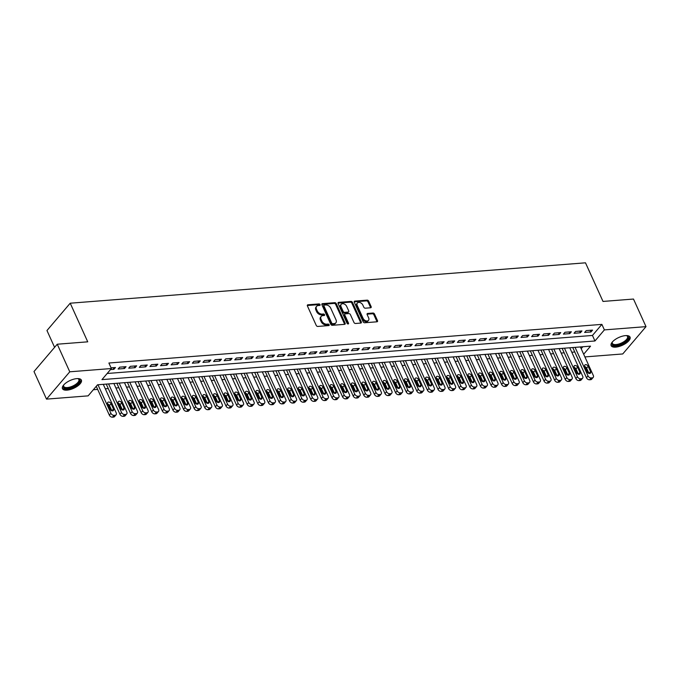 <?xml version="1.0" encoding="UTF-8"?>
<svg xmlns="http://www.w3.org/2000/svg" width="680" height="680" viewBox="0 0 680 680"><rect width="100%" height="100%" fill="white"/><g stroke="black" fill="none" stroke-linecap="round" stroke-linejoin="round"><path stroke-width="1.02" d="M320.084 304.615A0.918 0.629 40.4 0 0 319.014 303.918L307.955 304.776A1.309 0.892 40.4 0 0 307.411 305.949L316.251 325.44A1.309 0.892 40.4 0 0 317.781 326.442L328.839 325.575A0.918 0.629 40.4 0 0 328.151 324.062L326.723 324.173A4.182 2.865 40.4 0 1 321.819 320.969L321.079 319.345A4.182 2.865 40.4 0 1 321.232 316.37A4.182 2.865 40.4 0 1 322.839 315.613L324.267 315.503A0.918 0.629 40.4 0 0 323.587 313.99L322.15 314.1A4.182 2.865 40.4 0 1 317.245 310.896L316.514 309.273A4.182 2.865 40.4 0 1 316.659 306.298A4.182 2.865 40.4 0 1 318.274 305.541L319.702 305.43A0.918 0.629 40.4 0 0 320.084 304.615M319.498 305.447A0.918 0.629 40.4 0 0 318.385 304.649L307.326 305.515A1.309 0.892 40.4 0 0 307.3 305.524L307.955 304.776M328.635 325.593A0.918 0.629 40.4 0 0 327.522 324.793L326.094 324.912L326.723 324.173M324.062 315.52A0.918 0.629 40.4 0 0 322.957 314.721L321.521 314.84L322.15 314.1M615.689 347.14A10.379 4.284 -24.4 0 1 611.141 345.661A10.379 4.284 -24.4 0 1 615.077 339.592A10.379 4.284 -24.4 0 1 625.49 335.614A10.379 4.284 -24.4 0 1 630.037 337.093A10.379 4.284 -24.4 0 1 626.101 343.162A10.379 4.284 -24.4 0 1 615.689 347.14M67.022 390.142A10.379 4.284 -24.4 0 1 62.475 388.671A10.379 4.284 -24.4 0 1 66.41 382.594A10.379 4.284 -24.4 0 1 76.823 378.624A10.379 4.284 -24.4 0 1 81.371 380.094A10.379 4.284 -24.4 0 1 77.435 386.163A10.379 4.284 -24.4 0 1 67.022 390.142M370.583 307.776A1.309 0.892 40.4 0 0 371.135 306.612L368.653 301.147A1.309 0.892 40.4 0 0 367.115 300.144L354.841 301.104A1.309 0.892 40.4 0 0 354.288 302.269L363.137 321.767A1.309 0.892 40.4 0 0 364.667 322.771L376.941 321.801A1.309 0.892 40.4 0 0 377.493 320.637L374.501 314.032A1.309 0.892 40.4 0 0 372.963 313.029L367.71 313.446A1.309 0.892 40.4 0 0 367.157 314.611L368.645 317.883A3.494 2.389 40.4 0 1 368.526 320.365A3.494 2.389 40.4 0 1 365.729 320.764A3.494 2.389 40.4 0 1 363.077 318.317L357.255 305.49A3.494 2.389 40.4 0 1 357.382 303.008A3.494 2.389 40.4 0 1 360.171 302.6A3.494 2.389 40.4 0 1 362.822 305.048L363.791 307.19A1.309 0.892 40.4 0 0 365.33 308.193L370.583 307.776A1.309 0.892 40.4 0 0 370.506 307.351L368.024 301.886A1.309 0.892 40.4 0 0 366.495 300.883L354.212 301.844A1.309 0.892 40.4 0 0 354.178 301.844L354.841 301.104M583.678 354.229L590.554 346.146L97.554 384.786L88.128 395.862L46.512 399.126L34 371.535L57.256 344.216L87.737 341.827L70.218 303.203L585.488 262.82L603.007 301.435L633.488 299.047L646 326.638L622.744 353.957L584.902 356.923M57.256 344.216L69.768 371.798L111.384 368.534L101.957 379.618L594.957 340.977L604.384 329.894L646 326.638M107.168 373.49L592.458 335.452L601.885 324.377L108.885 363.018L111.384 368.534M601.885 324.377L604.384 329.894M336.286 303.679A1.309 0.892 40.4 0 0 334.755 302.676L322.473 303.646A1.309 0.892 40.4 0 0 321.921 304.81L330.769 324.3A1.309 0.892 40.4 0 0 332.299 325.303L344.582 324.343A1.309 0.892 40.4 0 0 345.125 323.178L336.286 303.679L335.656 304.419A1.309 0.892 40.4 0 0 334.126 303.416L321.844 304.385A1.309 0.892 40.4 0 0 321.819 304.385M338.657 302.37L350.94 301.41A1.309 0.892 40.4 0 1 352.469 302.413L361.309 321.912A1.309 0.892 40.4 0 1 360.765 323.076L355.504 323.484A1.309 0.892 40.4 0 1 353.974 322.481L350.387 314.576A1.309 0.892 40.4 0 0 348.857 313.574L345.372 313.846A1.309 0.892 40.4 0 0 344.82 315.01L348.551 323.247A0.918 0.629 40.4 0 1 347.098 323.357L338.104 303.535A1.309 0.892 40.4 0 1 338.657 302.37L338.028 303.11L350.31 302.149L350.94 301.41M110.466 369.614L113.883 369.35L115.456 367.506L111.069 367.846M126.055 366.673L119.697 367.166L118.124 369.019L124.491 368.517L126.055 366.673M136.663 365.84L130.296 366.341L128.724 368.186L135.09 367.684L136.663 365.84M147.262 365.007L140.905 365.508L139.332 367.353L145.69 366.851L147.262 365.007M157.862 364.183L151.504 364.675L149.931 366.52L156.29 366.027L157.862 364.183M168.47 363.35L162.103 363.842L160.531 365.695L166.897 365.194L168.47 363.35M179.069 362.517L172.712 363.018L171.139 364.863L177.497 364.361L179.069 362.517M189.669 361.683L183.311 362.185L181.738 364.029L188.096 363.528L189.669 361.683M200.277 360.85L193.91 361.352L192.338 363.197L198.704 362.703L200.277 360.85M210.876 360.026L204.519 360.519L202.946 362.372L209.304 361.87L210.876 360.026M221.476 359.193L215.118 359.695L213.545 361.539L219.903 361.037L221.476 359.193M232.084 358.36L225.718 358.861L224.145 360.706L230.511 360.204L232.084 358.36M242.683 357.527L236.325 358.028L234.753 359.873L241.111 359.38L242.683 357.527M253.283 356.702L246.925 357.195L245.352 359.04L251.71 358.547L253.283 356.702M263.891 355.87L257.524 356.371L255.952 358.216L262.319 357.714L263.891 355.87M274.49 355.036L268.124 355.538L266.56 357.382L272.918 356.881L274.49 355.036M285.09 354.203L278.732 354.705L277.159 356.55L283.517 356.056L285.09 354.203M295.69 353.379L289.332 353.872L287.759 355.716L294.125 355.224L295.69 353.379M306.298 352.546L299.931 353.039L298.367 354.892L304.725 354.39L306.298 352.546M316.897 351.713L310.539 352.214L308.966 354.059L315.325 353.558L316.897 351.713M327.497 350.88L321.139 351.381L319.566 353.226L325.933 352.725L327.497 350.88M338.104 350.055L331.738 350.548L330.174 352.393L336.532 351.9L338.104 350.055M348.704 349.223L342.346 349.716L340.774 351.569L347.131 351.067L348.704 349.223M359.303 348.389L352.945 348.891L351.373 350.736L357.74 350.234L359.303 348.389M369.911 347.556L363.545 348.058L361.973 349.902L368.339 349.401L369.911 347.556M380.511 346.724L374.153 347.225L372.58 349.07L378.938 348.576L380.511 346.724M391.111 345.899L384.752 346.392L383.18 348.245L389.538 347.743L391.111 345.899M401.719 345.066L395.352 345.567L393.779 347.412L400.146 346.911L401.719 345.066M412.318 344.233L405.96 344.734L404.387 346.579L410.745 346.077L412.318 344.233M422.918 343.4L416.559 343.901L414.987 345.746L421.345 345.253L422.918 343.4M433.525 342.575L427.159 343.069L425.587 344.913L431.953 344.42L433.525 342.575M444.125 341.743L437.767 342.244L436.194 344.089L442.552 343.587L444.125 341.743M454.725 340.909L448.366 341.411L446.794 343.255L453.152 342.754L454.725 340.909M465.333 340.076L458.966 340.578L457.394 342.423L463.76 341.929L465.333 340.076M475.932 339.252L469.574 339.745L468.002 341.589L474.36 341.096L475.932 339.252M486.531 338.419L480.173 338.912L478.601 340.765L484.959 340.263L486.531 338.419M497.139 337.586L490.773 338.087L489.2 339.932L495.567 339.43L497.139 337.586M507.739 336.753L501.373 337.254L499.808 339.099L506.166 338.598L507.739 336.753M518.338 335.928L511.981 336.421L510.408 338.266L516.766 337.773L518.338 335.928M528.946 335.096L522.58 335.589L521.008 337.442L527.374 336.94L528.946 335.096M539.546 334.262L533.179 334.764L531.615 336.608L537.973 336.107L539.546 334.262M550.145 333.429L543.788 333.931L542.215 335.775L548.573 335.274L550.145 333.429M560.745 332.596L554.387 333.098L552.814 334.942L559.181 334.45L560.745 332.596M571.353 331.772L564.986 332.265L563.423 334.118L569.781 333.616L571.353 331.772M581.952 330.939L575.594 331.44L574.022 333.285L580.38 332.784L581.952 330.939M584.621 332.452L590.988 331.95L592.552 330.106L586.194 330.607L584.621 332.452M93.338 389.742L97.673 389.402M105.298 388.798L108.273 388.569M115.897 387.974L118.872 387.736M126.506 387.141L129.481 386.903M137.105 386.308L140.08 386.078M147.704 385.475L150.68 385.245M158.312 384.65L161.287 384.412M168.912 383.817L171.887 383.579M179.511 382.984L182.487 382.755M190.119 382.151L193.094 381.922M200.719 381.327L203.694 381.089M211.319 380.494L214.293 380.256M221.926 379.661L224.901 379.431M232.526 378.828L235.501 378.599M243.125 377.995L246.1 377.765M253.725 377.171L256.7 376.933M264.333 376.337L267.308 376.1M274.933 375.504L277.907 375.275M285.532 374.671L288.507 374.442M296.14 373.847L299.115 373.609M306.74 373.014L309.714 372.776M317.339 372.181L320.314 371.951M327.947 371.348L330.922 371.118M338.546 370.524L341.522 370.286M349.146 369.69L352.121 369.452M359.754 368.857L362.729 368.628M370.353 368.024L373.328 367.795M380.953 367.2L383.928 366.962M391.561 366.367L394.536 366.129M402.161 365.534L405.135 365.304M412.76 364.701L415.735 364.471M423.368 363.868L426.343 363.638M433.967 363.043L436.942 362.805M444.567 362.21L447.542 361.973M455.175 361.377L458.15 361.148M465.774 360.545L468.75 360.315M476.374 359.72L479.349 359.482M486.982 358.887L489.957 358.649M497.581 358.054L500.556 357.825M508.181 357.221L511.156 356.991M518.781 356.397L521.755 356.159M529.388 355.563L532.363 355.325M539.988 354.73L542.963 354.501M550.587 353.898L553.562 353.668M561.196 353.073L564.17 352.835M571.795 352.24L574.77 352.002M581.17 348.712L582.845 346.749M70.218 303.203L46.962 330.531L54.596 347.344M46.512 399.126L69.768 371.798M592.458 335.452L594.957 340.977M113.883 369.35L113.126 367.684M124.491 368.517L123.734 366.851M135.09 367.684L134.334 366.027M145.69 366.851L144.933 365.194M156.29 366.027L155.542 364.361M166.897 365.194L166.141 363.528M177.497 364.361L176.74 362.695M188.096 363.528L187.349 361.87M198.704 362.703L197.948 361.037M209.304 361.87L208.547 360.204M219.903 361.037L219.155 359.372M230.511 360.204L229.755 358.547M241.111 359.38L240.354 357.714M251.71 358.547L250.963 356.881M262.319 357.714L261.562 356.048M272.918 356.881L272.161 355.224M283.517 356.056L282.769 354.39M294.125 355.224L293.369 353.558M304.725 354.39L303.969 352.725M315.325 353.558L314.568 351.9M325.933 352.725L325.176 351.067M336.532 351.9L335.775 350.234M347.131 351.067L346.375 349.401M357.74 350.234L356.983 348.568M368.339 349.401L367.582 347.743M378.938 348.576L378.182 346.911M389.538 347.743L388.79 346.077M400.146 346.911L399.389 345.245M410.745 346.077L409.989 344.42M421.345 345.253L420.597 343.587M431.953 344.42L431.197 342.754M442.552 343.587L441.796 341.921M453.152 342.754L452.404 341.096M463.76 341.929L463.004 340.263M474.36 341.096L473.603 339.43M484.959 340.263L484.211 338.598M495.567 339.43L494.81 337.773M506.166 338.598L505.41 336.94M516.766 337.773L516.018 336.107M527.374 336.94L526.617 335.274M537.973 336.107L537.217 334.441M548.573 335.274L547.817 333.616M559.181 334.45L558.424 332.784M569.781 333.616L569.024 331.95M580.38 332.784L579.623 331.118M590.988 331.95L590.231 330.293M316.659 306.298L316.03 307.037A4.182 2.865 40.4 0 0 315.885 310.003L316.514 309.273M321.521 314.84A4.182 2.865 40.4 0 1 316.625 311.635L315.885 310.003M321.232 316.37L320.603 317.109A4.182 2.865 40.4 0 0 320.45 320.076L321.079 319.345M326.094 324.912A4.182 2.865 40.4 0 1 321.19 321.708L320.45 320.076M344.607 324.334A1.309 0.892 40.4 0 0 344.497 323.918L335.656 304.419M324.309 305.065A0.918 0.629 40.4 0 0 323.918 305.881L331.687 323A0.918 0.629 40.4 0 0 332.758 323.697L334.262 323.578A4.182 2.865 40.4 0 0 335.877 322.822A4.182 2.865 40.4 0 0 336.022 319.855L330.718 308.159A4.182 2.865 40.4 0 0 325.813 304.954L324.309 305.065M323.68 305.804A0.918 0.629 40.4 0 0 323.289 306.62L323.918 305.881M335.877 322.822L335.249 323.561A4.182 2.865 40.4 0 1 333.633 324.317L332.129 324.436A0.918 0.629 40.4 0 1 331.058 323.731L323.289 306.62M360.791 323.068A1.309 0.892 40.4 0 0 360.68 322.643L351.841 303.152A1.309 0.892 40.4 0 0 350.31 302.149M344.87 314.083L344.241 314.823A1.309 0.892 40.4 0 0 344.19 315.75L347.922 323.986L348.551 323.247M346.664 306.374A3.494 2.389 40.4 0 0 344.012 303.926A3.494 2.389 40.4 0 0 341.224 304.325A3.494 2.389 40.4 0 0 341.096 306.808L343.153 311.329A1.309 0.892 40.4 0 0 344.683 312.332L348.168 312.06A1.309 0.892 40.4 0 0 348.721 310.896L346.664 306.374M341.224 304.325L340.595 305.065A3.494 2.389 40.4 0 0 340.467 307.547L341.096 306.808M348.67 311.822L348.041 312.562A1.309 0.892 40.4 0 1 347.539 312.8L344.054 313.072A1.309 0.892 40.4 0 1 342.524 312.069L340.467 307.547M357.382 303.008L356.753 303.739A3.494 2.389 40.4 0 0 356.626 306.221L357.255 305.49M368.526 320.365L367.897 321.104A3.494 2.389 40.4 0 1 365.1 321.504A3.494 2.389 40.4 0 1 362.449 319.056L356.626 306.221M376.975 321.801A1.309 0.892 40.4 0 0 376.865 321.376L373.873 314.772A1.309 0.892 40.4 0 0 372.334 313.769L367.081 314.185A1.309 0.892 40.4 0 0 367.055 314.185L367.71 313.446M96.263 386.3L109.344 415.14A2.66 1.819 -139.6 0 0 112.472 417.18L113.526 417.095A2.66 1.819 -139.6 0 0 114.555 416.611L116.127 414.766A2.66 1.819 40.4 0 0 116.22 412.879L103.275 384.336M116.127 414.766A2.66 1.819 40.4 0 1 115.098 415.25L114.036 415.335A2.66 1.819 40.4 0 1 110.916 413.296L97.971 384.752M111.877 410.805L109.489 405.526A2.125 1.454 40.4 0 0 107.678 403.971M113.467 408.977L111.061 403.682A2.125 1.454 40.4 0 0 109.446 402.195A2.125 1.454 40.4 0 0 107.746 402.433A2.125 1.454 40.4 0 0 107.669 403.945L110.067 409.25A2.125 1.454 40.4 0 0 111.681 410.737A2.125 1.454 40.4 0 0 113.39 410.49A2.125 1.454 40.4 0 0 113.467 408.977L111.903 410.805M77.775 378.582A8.976 3.706 -24.4 0 1 78.115 378.658A8.976 3.706 -24.4 0 1 77.749 383.885A8.976 3.706 -24.4 0 1 67.278 388.484A8.976 3.706 -24.4 0 1 63.538 385.271A8.976 3.706 -24.4 0 1 63.708 384.965A8.313 3.434 155.6 0 0 63.699 386.385A8.313 3.434 155.6 0 0 67.346 387.566A8.313 3.434 155.6 0 0 75.692 384.378A8.313 3.434 155.6 0 0 78.846 379.508A8.313 3.434 155.6 0 0 77.749 378.582M62.322 388.076A10.311 4.258 155.6 0 0 66.648 389.224A10.311 4.258 155.6 0 0 76.661 385.509A10.311 4.258 155.6 0 0 81.031 379.584M626.442 335.58A8.976 3.706 -24.4 0 1 626.781 335.656A8.976 3.706 -24.4 0 1 628.507 337.518A8.976 3.706 -24.4 0 1 620.092 344.53A8.976 3.706 -24.4 0 1 611.873 343.468A8.976 3.706 -24.4 0 1 612.204 342.269A8.976 3.706 -24.4 0 1 612.374 341.964A8.313 3.434 155.6 0 0 612.238 342.703A8.313 3.434 155.6 0 0 612.365 343.375A8.313 3.434 155.6 0 0 620.602 343.392A8.313 3.434 155.6 0 0 627.64 337.186A8.313 3.434 155.6 0 0 627.512 336.506A8.313 3.434 155.6 0 0 626.408 335.58M610.98 345.066A10.311 4.258 155.6 0 0 621.427 344.599A10.311 4.258 155.6 0 0 629.74 337.076A10.311 4.258 155.6 0 0 629.697 336.583M106.25 384.106L119.952 414.307A2.66 1.819 -139.6 0 0 123.071 416.347L124.134 416.262A2.66 1.819 -139.6 0 0 125.154 415.786L126.727 413.933A2.66 1.819 40.4 0 0 126.82 412.046L113.874 383.503M126.727 413.933A2.66 1.819 40.4 0 1 125.698 414.418L124.644 414.502A2.66 1.819 40.4 0 1 121.516 412.462L108.57 383.92M122.485 409.972L120.088 404.702A2.125 1.454 40.4 0 0 118.278 403.147M124.066 408.144L121.66 402.849A2.125 1.454 40.4 0 0 120.045 401.361A2.125 1.454 40.4 0 0 118.345 401.608A2.125 1.454 40.4 0 0 118.269 403.121L120.674 408.416A2.125 1.454 40.4 0 0 122.29 409.904A2.125 1.454 40.4 0 0 123.99 409.657A2.125 1.454 40.4 0 0 124.066 408.144L122.51 409.98M116.849 383.274L130.552 413.474A2.66 1.819 -139.6 0 0 133.671 415.514L134.733 415.438A2.66 1.819 -139.6 0 0 135.754 414.953L137.326 413.108A2.66 1.819 40.4 0 0 137.419 411.213L124.474 382.67M137.326 413.108A2.66 1.819 40.4 0 1 136.306 413.584L135.244 413.67A2.66 1.819 40.4 0 1 132.124 411.629L119.178 383.087M133.084 409.139L130.696 403.869A2.125 1.454 40.4 0 0 128.885 402.313M134.666 407.32L132.269 402.024A2.125 1.454 40.4 0 0 130.654 400.528A2.125 1.454 40.4 0 0 128.945 400.775A2.125 1.454 40.4 0 0 128.869 402.288L131.274 407.583A2.125 1.454 40.4 0 0 132.889 409.071A2.125 1.454 40.4 0 0 134.589 408.833A2.125 1.454 40.4 0 0 134.666 407.32L133.11 409.148M127.449 382.44L141.151 412.649A2.66 1.819 -139.6 0 0 144.27 414.69L145.333 414.604A2.66 1.819 -139.6 0 0 146.362 414.12L147.934 412.275A2.66 1.819 40.4 0 0 148.028 410.38L135.082 381.846M147.934 412.275A2.66 1.819 40.4 0 1 146.906 412.76L145.843 412.837A2.66 1.819 40.4 0 1 142.724 410.796L129.778 382.262M145.273 406.487L142.868 401.192A2.125 1.454 40.4 0 0 141.253 399.695A2.125 1.454 40.4 0 0 139.553 399.942A2.125 1.454 40.4 0 0 139.476 401.455L141.874 406.75A2.125 1.454 40.4 0 0 143.488 408.247A2.125 1.454 40.4 0 0 145.197 408A2.125 1.454 40.4 0 0 145.273 406.487L143.709 408.315L141.295 403.036A2.125 1.454 40.4 0 0 139.485 401.48M138.057 381.607L151.759 411.817A2.66 1.819 -139.6 0 0 154.879 413.856L155.941 413.772A2.66 1.819 -139.6 0 0 156.961 413.287L158.533 411.442A2.66 1.819 40.4 0 0 158.627 409.555L145.681 381.012M158.533 411.442A2.66 1.819 40.4 0 1 157.505 411.927L156.451 412.012A2.66 1.819 40.4 0 1 153.323 409.972L140.377 381.429M154.292 407.473L151.895 402.203A2.125 1.454 40.4 0 0 150.084 400.648M155.873 405.654L153.468 400.358A2.125 1.454 40.4 0 0 151.852 398.871A2.125 1.454 40.4 0 0 150.153 399.109A2.125 1.454 40.4 0 0 150.076 400.622L152.481 405.918A2.125 1.454 40.4 0 0 154.096 407.413A2.125 1.454 40.4 0 0 155.796 407.167A2.125 1.454 40.4 0 0 155.873 405.654L154.317 407.481M148.656 380.783L162.358 410.983A2.66 1.819 -139.6 0 0 165.478 413.024L166.541 412.938A2.66 1.819 -139.6 0 0 167.56 412.462L169.133 410.609A2.66 1.819 40.4 0 0 169.226 408.723L156.281 380.179M169.133 410.609A2.66 1.819 40.4 0 1 168.113 411.094L167.05 411.179A2.66 1.819 40.4 0 1 163.931 409.139L150.986 380.596M166.472 404.821L164.917 406.657L162.503 401.378A2.125 1.454 40.4 0 0 160.692 399.815L163.081 405.093A2.125 1.454 40.4 0 0 164.696 406.58A2.125 1.454 40.4 0 0 166.396 406.334A2.125 1.454 40.4 0 0 166.472 404.821L164.076 399.525A2.125 1.454 40.4 0 0 162.46 398.038A2.125 1.454 40.4 0 0 160.752 398.284A2.125 1.454 40.4 0 0 160.675 399.798M159.256 379.95L172.958 410.15A2.66 1.819 -139.6 0 0 176.077 412.19L177.14 412.114A2.66 1.819 -139.6 0 0 178.168 411.629L179.741 409.785A2.66 1.819 40.4 0 0 179.834 407.889L166.889 379.346M179.741 409.785A2.66 1.819 40.4 0 1 178.713 410.261L177.65 410.346A2.66 1.819 40.4 0 1 174.531 408.306L161.585 379.763M175.491 405.815L173.102 400.546A2.125 1.454 40.4 0 0 171.292 398.99M177.081 403.997L174.675 398.701A2.125 1.454 40.4 0 0 173.06 397.205A2.125 1.454 40.4 0 0 171.36 397.451A2.125 1.454 40.4 0 0 171.283 398.964L173.68 404.26A2.125 1.454 40.4 0 0 175.295 405.748A2.125 1.454 40.4 0 0 177.004 405.51A2.125 1.454 40.4 0 0 177.081 403.997L175.517 405.824M169.864 379.117L183.566 409.317A2.66 1.819 -139.6 0 0 186.685 411.366L187.748 411.281A2.66 1.819 -139.6 0 0 188.768 410.796L190.34 408.952A2.66 1.819 40.4 0 0 190.434 407.056L177.488 378.522M190.34 408.952A2.66 1.819 40.4 0 1 189.312 409.436L188.258 409.513A2.66 1.819 40.4 0 1 185.13 407.473L172.184 378.938M187.68 403.163L186.124 404.991L183.702 399.712A2.125 1.454 40.4 0 0 181.892 398.157L184.288 403.427A2.125 1.454 40.4 0 0 185.904 404.923A2.125 1.454 40.4 0 0 187.603 404.676A2.125 1.454 40.4 0 0 187.68 403.163L185.274 397.868A2.125 1.454 40.4 0 0 183.659 396.372A2.125 1.454 40.4 0 0 181.959 396.618A2.125 1.454 40.4 0 0 181.883 398.131M180.464 378.284L194.166 408.493A2.66 1.819 -139.6 0 0 197.285 410.533L198.347 410.448A2.66 1.819 -139.6 0 0 199.368 409.964L200.94 408.119A2.66 1.819 40.4 0 0 201.033 406.232L188.088 377.689M200.94 408.119A2.66 1.819 40.4 0 1 199.92 408.603L198.857 408.688A2.66 1.819 40.4 0 1 195.738 406.649L182.793 378.105M196.698 404.149L194.31 398.879A2.125 1.454 40.4 0 0 192.499 397.324M198.28 402.33L195.882 397.035A2.125 1.454 40.4 0 0 194.259 395.548A2.125 1.454 40.4 0 0 192.559 395.786A2.125 1.454 40.4 0 0 192.482 397.298L194.888 402.594A2.125 1.454 40.4 0 0 196.503 404.09A2.125 1.454 40.4 0 0 198.203 403.844A2.125 1.454 40.4 0 0 198.28 402.33L196.724 404.158M191.063 377.451L204.765 407.66A2.66 1.819 -139.6 0 0 207.885 409.7L208.947 409.615A2.66 1.819 -139.6 0 0 209.975 409.139L211.548 407.286A2.66 1.819 40.4 0 0 211.642 405.399L198.696 376.856M211.548 407.286A2.66 1.819 40.4 0 1 210.519 407.771L209.457 407.855A2.66 1.819 40.4 0 1 206.338 405.815L193.392 377.273M208.879 401.498L207.323 403.333L204.909 398.046A2.125 1.454 40.4 0 0 203.099 396.491L205.487 401.769A2.125 1.454 40.4 0 0 207.102 403.257A2.125 1.454 40.4 0 0 208.811 403.01A2.125 1.454 40.4 0 0 208.879 401.498L206.482 396.202A2.125 1.454 40.4 0 0 204.867 394.714A2.125 1.454 40.4 0 0 203.167 394.961A2.125 1.454 40.4 0 0 203.09 396.474M201.671 376.626L215.364 406.827A2.66 1.819 -139.6 0 0 218.493 408.867L219.547 408.782A2.66 1.819 -139.6 0 0 220.575 408.306L222.148 406.462A2.66 1.819 40.4 0 0 222.241 404.566L209.295 376.023M222.148 406.462A2.66 1.819 40.4 0 1 221.119 406.938L220.065 407.023A2.66 1.819 40.4 0 1 216.937 404.982L203.992 376.44M217.906 402.492L215.509 397.222A2.125 1.454 40.4 0 0 213.698 395.666M219.487 400.673L217.081 395.377A2.125 1.454 40.4 0 0 215.466 393.881A2.125 1.454 40.4 0 0 213.767 394.128A2.125 1.454 40.4 0 0 213.69 395.641L216.095 400.936A2.125 1.454 40.4 0 0 217.71 402.424A2.125 1.454 40.4 0 0 219.41 402.186A2.125 1.454 40.4 0 0 219.487 400.673L217.931 402.5M212.27 375.793L225.973 405.994A2.66 1.819 -139.6 0 0 229.092 408.034L230.154 407.957A2.66 1.819 -139.6 0 0 231.175 407.473L232.747 405.628A2.66 1.819 40.4 0 0 232.84 403.733L219.895 375.199M232.747 405.628A2.66 1.819 40.4 0 1 231.727 406.113L230.665 406.19A2.66 1.819 40.4 0 1 227.545 404.149L214.6 375.606M230.087 399.84L227.681 394.545A2.125 1.454 40.4 0 0 226.066 393.048A2.125 1.454 40.4 0 0 224.366 393.295A2.125 1.454 40.4 0 0 224.29 394.808L226.695 400.103A2.125 1.454 40.4 0 0 228.31 401.6A2.125 1.454 40.4 0 0 230.01 401.353A2.125 1.454 40.4 0 0 230.087 399.84L228.531 401.668L226.117 396.389A2.125 1.454 40.4 0 0 224.306 394.833M222.87 374.96L236.572 405.17A2.66 1.819 -139.6 0 0 239.691 407.209L240.754 407.125A2.66 1.819 -139.6 0 0 241.782 406.64L243.355 404.796A2.66 1.819 40.4 0 0 243.449 402.909L230.503 374.365M243.355 404.796A2.66 1.819 40.4 0 1 242.326 405.28L241.264 405.365A2.66 1.819 40.4 0 1 238.144 403.317L225.199 374.782M239.105 400.826L236.716 395.556A2.125 1.454 40.4 0 0 234.906 394M240.686 399.007L238.289 393.712A2.125 1.454 40.4 0 0 236.674 392.224A2.125 1.454 40.4 0 0 234.974 392.462A2.125 1.454 40.4 0 0 234.898 393.975L237.294 399.271A2.125 1.454 40.4 0 0 238.909 400.767A2.125 1.454 40.4 0 0 240.618 400.52A2.125 1.454 40.4 0 0 240.686 399.007L239.13 400.834M233.478 374.127L247.172 404.337A2.66 1.819 -139.6 0 0 250.3 406.376L251.353 406.291A2.66 1.819 -139.6 0 0 252.382 405.807L253.954 403.962A2.66 1.819 40.4 0 0 254.048 402.075L241.102 373.532M253.954 403.962A2.66 1.819 40.4 0 1 252.926 404.447L251.872 404.532A2.66 1.819 40.4 0 1 248.744 402.492L235.799 373.949M251.294 398.174L248.888 392.878A2.125 1.454 40.4 0 0 247.274 391.391A2.125 1.454 40.4 0 0 245.574 391.637A2.125 1.454 40.4 0 0 245.497 393.142L247.902 398.446A2.125 1.454 40.4 0 0 249.518 399.933A2.125 1.454 40.4 0 0 251.218 399.687A2.125 1.454 40.4 0 0 251.294 398.174L249.738 400.001L247.316 394.723A2.125 1.454 40.4 0 0 245.505 393.168M244.077 373.303L257.779 403.503A2.66 1.819 -139.6 0 0 260.899 405.543L261.962 405.458A2.66 1.819 -139.6 0 0 262.981 404.982L264.554 403.129A2.66 1.819 40.4 0 0 264.648 401.243L251.702 372.7M264.554 403.129A2.66 1.819 40.4 0 1 263.534 403.614L262.471 403.699A2.66 1.819 40.4 0 1 259.352 401.659L246.406 373.116M260.312 399.168L257.924 393.899A2.125 1.454 40.4 0 0 256.113 392.343M261.894 397.35L259.488 392.046A2.125 1.454 40.4 0 0 257.873 390.558A2.125 1.454 40.4 0 0 256.173 390.804A2.125 1.454 40.4 0 0 256.096 392.317L258.502 397.613A2.125 1.454 40.4 0 0 260.117 399.1A2.125 1.454 40.4 0 0 261.817 398.854A2.125 1.454 40.4 0 0 261.894 397.35L260.338 399.177M254.677 372.47L268.379 402.671A2.66 1.819 -139.6 0 0 271.499 404.71L272.561 404.634A2.66 1.819 -139.6 0 0 273.589 404.149L275.162 402.305A2.66 1.819 40.4 0 0 275.255 400.409L262.301 371.875M275.162 402.305A2.66 1.819 40.4 0 1 274.133 402.781L273.071 402.866A2.66 1.819 40.4 0 1 269.951 400.826L257.006 372.283M270.912 398.335L268.524 393.065A2.125 1.454 40.4 0 0 266.713 391.51M272.493 396.517L270.096 391.221A2.125 1.454 40.4 0 0 268.481 389.725A2.125 1.454 40.4 0 0 266.773 389.971A2.125 1.454 40.4 0 0 266.704 391.484L269.101 396.78A2.125 1.454 40.4 0 0 270.716 398.267A2.125 1.454 40.4 0 0 272.416 398.029A2.125 1.454 40.4 0 0 272.493 396.517L270.938 398.344M265.276 371.637L278.978 401.846A2.66 1.819 -139.6 0 0 282.106 403.886L283.161 403.801A2.66 1.819 -139.6 0 0 284.189 403.317L285.762 401.472A2.66 1.819 40.4 0 0 285.855 399.585L272.909 371.042M285.762 401.472A2.66 1.819 40.4 0 1 284.733 401.957L283.679 402.033A2.66 1.819 40.4 0 1 280.551 399.993L267.606 371.458M281.52 397.502L279.123 392.232A2.125 1.454 40.4 0 0 277.312 390.677L279.709 395.947A2.125 1.454 40.4 0 0 281.325 397.443A2.125 1.454 40.4 0 0 283.024 397.197A2.125 1.454 40.4 0 0 283.101 395.683L280.695 390.388A2.125 1.454 40.4 0 0 279.08 388.892A2.125 1.454 40.4 0 0 277.38 389.138A2.125 1.454 40.4 0 0 277.304 390.651M275.885 370.804L289.587 401.013A2.66 1.819 -139.6 0 0 292.706 403.053L293.769 402.968A2.66 1.819 -139.6 0 0 294.788 402.483L296.361 400.639A2.66 1.819 40.4 0 0 296.454 398.752L283.509 370.209M296.361 400.639A2.66 1.819 40.4 0 1 295.341 401.124L294.278 401.208A2.66 1.819 40.4 0 1 291.159 399.168L278.205 370.625M292.12 396.678L289.731 391.399A2.125 1.454 40.4 0 0 287.921 389.844M293.7 394.85L291.295 389.555A2.125 1.454 40.4 0 0 289.68 388.067A2.125 1.454 40.4 0 0 287.98 388.305A2.125 1.454 40.4 0 0 287.903 389.819L290.309 395.123A2.125 1.454 40.4 0 0 291.924 396.61A2.125 1.454 40.4 0 0 293.624 396.363A2.125 1.454 40.4 0 0 293.7 394.85L292.145 396.678M286.484 369.979L300.186 400.18A2.66 1.819 -139.6 0 0 303.305 402.22L304.368 402.135A2.66 1.819 -139.6 0 0 305.397 401.659L306.96 399.806A2.66 1.819 40.4 0 0 307.062 397.919L294.108 369.376M306.96 399.806A2.66 1.819 40.4 0 1 305.94 400.291L304.878 400.375A2.66 1.819 40.4 0 1 301.758 398.335L288.813 369.793M304.3 394.017L302.745 395.853L300.33 390.575A2.125 1.454 40.4 0 0 298.52 389.019L300.909 394.289A2.125 1.454 40.4 0 0 302.524 395.777A2.125 1.454 40.4 0 0 304.224 395.53A2.125 1.454 40.4 0 0 304.3 394.017L301.903 388.722A2.125 1.454 40.4 0 0 300.288 387.234A2.125 1.454 40.4 0 0 298.579 387.481A2.125 1.454 40.4 0 0 298.512 388.994M297.083 369.147L310.786 399.347A2.66 1.819 -139.6 0 0 313.913 401.387L314.968 401.31A2.66 1.819 -139.6 0 0 315.996 400.826L317.569 398.981A2.66 1.819 40.4 0 0 317.662 397.086L304.716 368.543M317.569 398.981A2.66 1.819 40.4 0 1 316.54 399.457L315.477 399.543A2.66 1.819 40.4 0 1 312.358 397.502L299.412 368.959M313.319 395.012L310.93 389.742A2.125 1.454 40.4 0 0 309.12 388.186M314.908 393.193L312.502 387.898A2.125 1.454 40.4 0 0 310.887 386.401A2.125 1.454 40.4 0 0 309.188 386.648A2.125 1.454 40.4 0 0 309.111 388.161L311.517 393.457A2.125 1.454 40.4 0 0 313.131 394.944A2.125 1.454 40.4 0 0 314.832 394.706A2.125 1.454 40.4 0 0 314.908 393.193L313.352 395.021M307.692 368.313L321.394 398.523A2.66 1.819 -139.6 0 0 324.513 400.562L325.575 400.477A2.66 1.819 -139.6 0 0 326.596 399.993L328.168 398.149A2.66 1.819 40.4 0 0 328.262 396.253L315.316 367.719M328.168 398.149A2.66 1.819 40.4 0 1 327.148 398.633L326.085 398.709A2.66 1.819 40.4 0 1 322.966 396.67L310.012 368.135M325.507 392.36L323.952 394.188L321.529 388.909A2.125 1.454 40.4 0 0 319.719 387.353L322.116 392.624A2.125 1.454 40.4 0 0 323.731 394.12A2.125 1.454 40.4 0 0 325.431 393.873A2.125 1.454 40.4 0 0 325.507 392.36L323.102 387.065A2.125 1.454 40.4 0 0 321.487 385.569A2.125 1.454 40.4 0 0 319.787 385.815A2.125 1.454 40.4 0 0 319.71 387.328M318.291 367.48L331.993 397.69A2.66 1.819 -139.6 0 0 335.113 399.729L336.175 399.644A2.66 1.819 -139.6 0 0 337.203 399.16L338.767 397.315A2.66 1.819 40.4 0 0 338.87 395.428L325.916 366.885M338.767 397.315A2.66 1.819 40.4 0 1 337.748 397.8L336.685 397.885A2.66 1.819 40.4 0 1 333.565 395.845L320.62 367.302M334.526 393.346L332.137 388.076A2.125 1.454 40.4 0 0 330.327 386.521M336.107 391.527L333.71 386.231A2.125 1.454 40.4 0 0 332.095 384.744A2.125 1.454 40.4 0 0 330.387 384.982A2.125 1.454 40.4 0 0 330.319 386.495L332.716 391.791A2.125 1.454 40.4 0 0 334.33 393.286A2.125 1.454 40.4 0 0 336.03 393.04A2.125 1.454 40.4 0 0 336.107 391.527L334.551 393.354M328.89 366.656L342.592 396.856A2.66 1.819 -139.6 0 0 345.721 398.897L346.774 398.811A2.66 1.819 -139.6 0 0 347.803 398.335L349.375 396.482A2.66 1.819 40.4 0 0 349.469 394.596L336.524 366.052M349.375 396.482A2.66 1.819 40.4 0 1 348.347 396.967L347.284 397.052A2.66 1.819 40.4 0 1 344.165 395.012L331.219 366.469M346.715 390.694L345.151 392.53L342.737 387.251A2.125 1.454 40.4 0 0 340.926 385.688L343.315 390.966A2.125 1.454 40.4 0 0 344.93 392.453A2.125 1.454 40.4 0 0 346.638 392.207A2.125 1.454 40.4 0 0 346.715 390.694L344.309 385.399A2.125 1.454 40.4 0 0 342.695 383.911A2.125 1.454 40.4 0 0 340.995 384.157A2.125 1.454 40.4 0 0 340.918 385.671M339.499 365.823L353.2 396.024A2.66 1.819 -139.6 0 0 356.32 398.063L357.382 397.987A2.66 1.819 -139.6 0 0 358.402 397.502L359.975 395.658A2.66 1.819 40.4 0 0 360.069 393.762L347.123 365.219M359.975 395.658A2.66 1.819 40.4 0 1 358.947 396.134L357.892 396.219A2.66 1.819 40.4 0 1 354.773 394.179L341.819 365.636M355.733 391.688L353.337 386.418A2.125 1.454 40.4 0 0 351.526 384.863M357.315 389.87L354.909 384.574A2.125 1.454 40.4 0 0 353.294 383.078A2.125 1.454 40.4 0 0 351.594 383.325A2.125 1.454 40.4 0 0 351.517 384.837L353.923 390.133A2.125 1.454 40.4 0 0 355.538 391.62A2.125 1.454 40.4 0 0 357.238 391.382A2.125 1.454 40.4 0 0 357.315 389.87L355.759 391.697M350.098 364.99L363.8 395.19A2.66 1.819 -139.6 0 0 366.92 397.239L367.982 397.154A2.66 1.819 -139.6 0 0 369.01 396.67L370.575 394.825A2.66 1.819 40.4 0 0 370.668 392.929L357.723 364.395M370.575 394.825A2.66 1.819 40.4 0 1 369.554 395.309L368.492 395.386A2.66 1.819 40.4 0 1 365.373 393.346L352.427 364.811M367.914 389.036L365.517 383.741A2.125 1.454 40.4 0 0 363.902 382.245A2.125 1.454 40.4 0 0 362.194 382.491A2.125 1.454 40.4 0 0 362.117 384.004L364.523 389.3A2.125 1.454 40.4 0 0 366.137 390.796A2.125 1.454 40.4 0 0 367.837 390.55A2.125 1.454 40.4 0 0 367.914 389.036L366.358 390.864L363.945 385.585A2.125 1.454 40.4 0 0 362.134 384.03M360.697 364.157L374.399 394.366A2.66 1.819 -139.6 0 0 377.527 396.406L378.582 396.321A2.66 1.819 -139.6 0 0 379.61 395.837L381.183 393.992A2.66 1.819 40.4 0 0 381.276 392.105L368.33 363.562M381.183 393.992A2.66 1.819 40.4 0 1 380.154 394.476L379.091 394.561A2.66 1.819 40.4 0 1 375.972 392.522L363.026 363.978M376.933 390.023L374.544 384.752A2.125 1.454 40.4 0 0 372.733 383.197L375.122 388.467A2.125 1.454 40.4 0 0 376.737 389.963A2.125 1.454 40.4 0 0 378.445 389.716A2.125 1.454 40.4 0 0 378.522 388.203L376.116 382.908A2.125 1.454 40.4 0 0 374.501 381.421A2.125 1.454 40.4 0 0 372.801 381.659A2.125 1.454 40.4 0 0 372.725 383.171M371.305 363.324L385.007 393.533A2.66 1.819 -139.6 0 0 388.127 395.573L389.19 395.488A2.66 1.819 -139.6 0 0 390.209 395.003L391.782 393.159A2.66 1.819 40.4 0 0 391.875 391.272L378.93 362.729M391.782 393.159A2.66 1.819 40.4 0 1 390.753 393.644L389.7 393.728A2.66 1.819 40.4 0 1 386.572 391.688L373.626 363.146M389.122 387.37L386.716 382.075A2.125 1.454 40.4 0 0 385.101 380.587A2.125 1.454 40.4 0 0 383.401 380.834A2.125 1.454 40.4 0 0 383.325 382.347L385.73 387.642A2.125 1.454 40.4 0 0 387.345 389.13A2.125 1.454 40.4 0 0 389.045 388.883A2.125 1.454 40.4 0 0 389.122 387.37L387.566 389.198L385.144 383.92A2.125 1.454 40.4 0 0 383.333 382.364M381.905 362.5L395.607 392.7A2.66 1.819 -139.6 0 0 398.726 394.74L399.789 394.655A2.66 1.819 -139.6 0 0 400.809 394.179L402.381 392.334A2.66 1.819 40.4 0 0 402.475 390.439L389.529 361.896M402.381 392.334A2.66 1.819 40.4 0 1 401.361 392.81L400.299 392.896A2.66 1.819 40.4 0 1 397.179 390.855L384.234 362.312M398.14 388.365L395.751 383.095A2.125 1.454 40.4 0 0 393.941 381.539L396.329 386.809A2.125 1.454 40.4 0 0 397.945 388.297A2.125 1.454 40.4 0 0 399.644 388.059A2.125 1.454 40.4 0 0 399.721 386.546L397.324 381.242A2.125 1.454 40.4 0 0 395.709 379.754A2.125 1.454 40.4 0 0 394 380.001A2.125 1.454 40.4 0 0 393.924 381.514M392.504 361.666L406.207 391.867A2.66 1.819 -139.6 0 0 409.326 393.907L410.388 393.83A2.66 1.819 -139.6 0 0 411.417 393.346L412.99 391.501A2.66 1.819 40.4 0 0 413.083 389.606L400.137 361.072M412.99 391.501A2.66 1.819 40.4 0 1 411.961 391.986L410.899 392.062A2.66 1.819 40.4 0 1 407.779 390.023L394.833 361.479M408.74 387.532L406.351 382.262A2.125 1.454 40.4 0 0 404.541 380.707M410.329 385.713L407.923 380.418A2.125 1.454 40.4 0 0 406.308 378.921A2.125 1.454 40.4 0 0 404.608 379.168A2.125 1.454 40.4 0 0 404.532 380.681L406.929 385.976A2.125 1.454 40.4 0 0 408.544 387.473A2.125 1.454 40.4 0 0 410.252 387.226A2.125 1.454 40.4 0 0 410.329 385.713L408.765 387.541M403.113 360.833L416.815 391.043A2.66 1.819 -139.6 0 0 419.934 393.082L420.997 392.998A2.66 1.819 -139.6 0 0 422.017 392.513L423.589 390.668A2.66 1.819 40.4 0 0 423.683 388.781L410.737 360.238M423.589 390.668A2.66 1.819 40.4 0 1 422.56 391.153L421.506 391.238A2.66 1.819 40.4 0 1 418.378 389.19L405.433 360.655M419.348 386.699L416.95 381.429A2.125 1.454 40.4 0 0 415.14 379.874L417.537 385.144A2.125 1.454 40.4 0 0 419.152 386.639A2.125 1.454 40.4 0 0 420.852 386.393A2.125 1.454 40.4 0 0 420.928 384.88L418.523 379.584A2.125 1.454 40.4 0 0 416.908 378.097A2.125 1.454 40.4 0 0 415.208 378.335A2.125 1.454 40.4 0 0 415.131 379.848M413.712 360L427.414 390.209A2.66 1.819 -139.6 0 0 430.534 392.25L431.596 392.164A2.66 1.819 -139.6 0 0 432.616 391.68L434.188 389.835A2.66 1.819 40.4 0 0 434.282 387.949L421.337 359.405M434.188 389.835A2.66 1.819 40.4 0 1 433.168 390.32L432.106 390.405A2.66 1.819 40.4 0 1 428.986 388.365L416.041 359.822M429.947 385.875L427.558 380.596A2.125 1.454 40.4 0 0 425.748 379.041M431.528 384.047L429.131 378.751A2.125 1.454 40.4 0 0 427.507 377.264A2.125 1.454 40.4 0 0 425.808 377.51A2.125 1.454 40.4 0 0 425.731 379.015L428.137 384.319A2.125 1.454 40.4 0 0 429.751 385.806A2.125 1.454 40.4 0 0 431.451 385.56A2.125 1.454 40.4 0 0 431.528 384.047L429.973 385.875M424.311 359.176L438.013 389.376A2.66 1.819 -139.6 0 0 441.133 391.416L442.195 391.332A2.66 1.819 -139.6 0 0 443.224 390.855L444.796 389.002A2.66 1.819 40.4 0 0 444.89 387.115L431.945 358.572M444.796 389.002A2.66 1.819 40.4 0 1 443.768 389.487L442.706 389.572A2.66 1.819 40.4 0 1 439.586 387.532L426.64 358.989M442.127 383.223L440.572 385.05L438.158 379.772A2.125 1.454 40.4 0 0 436.348 378.216L438.736 383.486A2.125 1.454 40.4 0 0 440.351 384.974A2.125 1.454 40.4 0 0 442.06 384.727A2.125 1.454 40.4 0 0 442.127 383.223L439.731 377.918A2.125 1.454 40.4 0 0 438.115 376.431A2.125 1.454 40.4 0 0 436.415 376.677A2.125 1.454 40.4 0 0 436.339 378.19M434.92 358.343L448.621 388.543A2.66 1.819 -139.6 0 0 451.741 390.583L452.795 390.507A2.66 1.819 -139.6 0 0 453.823 390.023L455.396 388.178A2.66 1.819 40.4 0 0 455.489 386.282L442.544 357.748M455.396 388.178A2.66 1.819 40.4 0 1 454.367 388.654L453.313 388.739A2.66 1.819 40.4 0 1 450.185 386.699L437.24 358.156M451.154 384.208L448.758 378.938A2.125 1.454 40.4 0 0 446.947 377.383M452.736 382.389L450.33 377.094A2.125 1.454 40.4 0 0 448.715 375.598A2.125 1.454 40.4 0 0 447.015 375.844A2.125 1.454 40.4 0 0 446.938 377.357L449.344 382.653A2.125 1.454 40.4 0 0 450.959 384.14A2.125 1.454 40.4 0 0 452.659 383.902A2.125 1.454 40.4 0 0 452.736 382.389L451.18 384.217M445.519 357.51L459.221 387.719A2.66 1.819 -139.6 0 0 462.34 389.759L463.403 389.674A2.66 1.819 -139.6 0 0 464.423 389.19L465.995 387.345A2.66 1.819 40.4 0 0 466.089 385.458L453.144 356.915M465.995 387.345A2.66 1.819 40.4 0 1 464.975 387.829L463.913 387.906A2.66 1.819 40.4 0 1 460.793 385.866L447.848 357.332M463.335 381.556L460.929 376.261A2.125 1.454 40.4 0 0 459.315 374.765A2.125 1.454 40.4 0 0 457.614 375.012A2.125 1.454 40.4 0 0 457.538 376.524L459.943 381.82A2.125 1.454 40.4 0 0 461.558 383.316A2.125 1.454 40.4 0 0 463.258 383.07A2.125 1.454 40.4 0 0 463.335 381.556L461.779 383.384L459.365 378.105A2.125 1.454 40.4 0 0 457.555 376.55M456.118 356.677L469.82 386.886A2.66 1.819 -139.6 0 0 472.94 388.926L474.002 388.841A2.66 1.819 -139.6 0 0 475.031 388.356L476.603 386.512A2.66 1.819 40.4 0 0 476.697 384.625L463.752 356.082M476.603 386.512A2.66 1.819 40.4 0 1 475.575 386.997L474.512 387.082A2.66 1.819 40.4 0 1 471.393 385.041L458.447 356.499M472.353 382.551L469.965 377.273A2.125 1.454 40.4 0 0 468.154 375.717L470.543 380.995A2.125 1.454 40.4 0 0 472.158 382.483A2.125 1.454 40.4 0 0 473.866 382.236A2.125 1.454 40.4 0 0 473.935 380.724L471.537 375.428A2.125 1.454 40.4 0 0 469.923 373.94A2.125 1.454 40.4 0 0 468.223 374.178A2.125 1.454 40.4 0 0 468.146 375.692M466.726 355.852L480.42 386.053A2.66 1.819 -139.6 0 0 483.548 388.093L484.602 388.008A2.66 1.819 -139.6 0 0 485.631 387.532L487.203 385.679A2.66 1.819 40.4 0 0 487.296 383.792L474.351 355.249M487.203 385.679A2.66 1.819 40.4 0 1 486.175 386.163L485.12 386.249A2.66 1.819 40.4 0 1 481.992 384.208L469.047 355.666M484.542 379.89L482.137 374.595A2.125 1.454 40.4 0 0 480.522 373.107A2.125 1.454 40.4 0 0 478.822 373.354A2.125 1.454 40.4 0 0 478.745 374.867L481.151 380.162A2.125 1.454 40.4 0 0 482.766 381.65A2.125 1.454 40.4 0 0 484.466 381.403A2.125 1.454 40.4 0 0 484.542 379.89L482.987 381.726L480.565 376.448A2.125 1.454 40.4 0 0 478.754 374.892M477.326 355.019L491.028 385.22A2.66 1.819 -139.6 0 0 494.147 387.26L495.21 387.183A2.66 1.819 -139.6 0 0 496.23 386.699L497.802 384.854A2.66 1.819 40.4 0 0 497.896 382.959L484.95 354.416M497.802 384.854A2.66 1.819 40.4 0 1 496.783 385.33L495.72 385.416A2.66 1.819 40.4 0 1 492.6 383.375L479.655 354.832M493.561 380.885L491.173 375.615A2.125 1.454 40.4 0 0 489.362 374.059L491.75 379.329A2.125 1.454 40.4 0 0 493.365 380.817A2.125 1.454 40.4 0 0 495.065 380.579A2.125 1.454 40.4 0 0 495.142 379.066L492.737 373.771A2.125 1.454 40.4 0 0 491.121 372.274A2.125 1.454 40.4 0 0 489.421 372.521A2.125 1.454 40.4 0 0 489.345 374.034M487.925 354.186L501.627 384.396A2.66 1.819 -139.6 0 0 504.747 386.435L505.81 386.35A2.66 1.819 -139.6 0 0 506.838 385.866L508.41 384.022A2.66 1.819 40.4 0 0 508.504 382.126L495.558 353.591M508.41 384.022A2.66 1.819 40.4 0 1 507.382 384.506L506.319 384.582A2.66 1.819 40.4 0 1 503.2 382.543L490.254 354.008M504.16 380.052L501.772 374.782A2.125 1.454 40.4 0 0 499.962 373.226M505.741 378.233L503.344 372.938A2.125 1.454 40.4 0 0 501.729 371.442A2.125 1.454 40.4 0 0 500.029 371.688A2.125 1.454 40.4 0 0 499.953 373.201L502.35 378.497A2.125 1.454 40.4 0 0 503.965 379.993A2.125 1.454 40.4 0 0 505.673 379.746A2.125 1.454 40.4 0 0 505.741 378.233L504.186 380.06M498.525 353.353L512.227 383.562A2.66 1.819 -139.6 0 0 515.355 385.602L516.409 385.517A2.66 1.819 -139.6 0 0 517.438 385.033L519.01 383.188A2.66 1.819 40.4 0 0 519.104 381.301L506.158 352.758M519.01 383.188A2.66 1.819 40.4 0 1 517.981 383.673L516.928 383.758A2.66 1.819 40.4 0 1 513.799 381.718L500.854 353.175M514.769 379.219L512.371 373.949A2.125 1.454 40.4 0 0 510.561 372.394L512.958 377.663A2.125 1.454 40.4 0 0 514.573 379.159A2.125 1.454 40.4 0 0 516.273 378.913A2.125 1.454 40.4 0 0 516.35 377.4L513.944 372.104A2.125 1.454 40.4 0 0 512.329 370.617A2.125 1.454 40.4 0 0 510.629 370.855A2.125 1.454 40.4 0 0 510.552 372.368M509.133 352.529L522.835 382.729A2.66 1.819 -139.6 0 0 525.954 384.769L527.017 384.684A2.66 1.819 -139.6 0 0 528.037 384.208L529.61 382.355A2.66 1.819 40.4 0 0 529.703 380.469L516.758 351.925M529.61 382.355A2.66 1.819 40.4 0 1 528.59 382.84L527.527 382.925A2.66 1.819 40.4 0 1 524.408 380.885L511.454 352.342M525.368 378.394L522.979 373.125A2.125 1.454 40.4 0 0 521.169 371.56M526.949 376.567L524.543 371.272A2.125 1.454 40.4 0 0 522.928 369.784A2.125 1.454 40.4 0 0 521.229 370.03A2.125 1.454 40.4 0 0 521.152 371.543L523.558 376.839A2.125 1.454 40.4 0 0 525.173 378.326A2.125 1.454 40.4 0 0 526.873 378.08A2.125 1.454 40.4 0 0 526.949 376.567L525.394 378.403M519.733 351.696L533.435 381.897A2.66 1.819 -139.6 0 0 536.554 383.936L537.616 383.86A2.66 1.819 -139.6 0 0 538.645 383.375L540.209 381.531A2.66 1.819 40.4 0 0 540.311 379.635L527.357 351.092M540.209 381.531A2.66 1.819 40.4 0 1 539.189 382.007L538.126 382.092A2.66 1.819 40.4 0 1 535.007 380.052L522.062 351.509M535.967 377.561L533.579 372.291A2.125 1.454 40.4 0 0 531.769 370.736L534.157 376.006A2.125 1.454 40.4 0 0 535.772 377.493A2.125 1.454 40.4 0 0 537.472 377.255A2.125 1.454 40.4 0 0 537.548 375.743L535.152 370.447A2.125 1.454 40.4 0 0 533.537 368.951A2.125 1.454 40.4 0 0 531.828 369.197A2.125 1.454 40.4 0 0 531.76 370.71M530.332 350.863L544.034 381.063A2.66 1.819 -139.6 0 0 547.162 383.112L548.216 383.027A2.66 1.819 -139.6 0 0 549.244 382.543L550.817 380.698A2.66 1.819 40.4 0 0 550.91 378.802L537.965 350.268M550.817 380.698A2.66 1.819 40.4 0 1 549.788 381.183L548.726 381.259A2.66 1.819 40.4 0 1 545.606 379.219L532.661 350.684M546.567 376.728L544.178 371.458A2.125 1.454 40.4 0 0 542.368 369.903M548.156 374.909L545.751 369.614A2.125 1.454 40.4 0 0 544.136 368.118A2.125 1.454 40.4 0 0 542.436 368.365A2.125 1.454 40.4 0 0 542.36 369.877L544.765 375.173A2.125 1.454 40.4 0 0 546.38 376.669A2.125 1.454 40.4 0 0 548.08 376.423A2.125 1.454 40.4 0 0 548.156 374.909L546.601 376.737M540.94 350.03L554.642 380.239A2.66 1.819 -139.6 0 0 557.762 382.279L558.824 382.194A2.66 1.819 -139.6 0 0 559.844 381.709L561.417 379.865A2.66 1.819 40.4 0 0 561.51 377.978L548.564 349.435M561.417 379.865A2.66 1.819 40.4 0 1 560.396 380.35L559.334 380.434A2.66 1.819 40.4 0 1 556.215 378.394L543.26 349.851M557.175 375.896L554.778 370.625A2.125 1.454 40.4 0 0 552.976 369.07M558.756 374.076L556.351 368.781A2.125 1.454 40.4 0 0 554.736 367.293A2.125 1.454 40.4 0 0 553.035 367.531A2.125 1.454 40.4 0 0 552.959 369.045L555.365 374.34A2.125 1.454 40.4 0 0 556.979 375.836A2.125 1.454 40.4 0 0 558.679 375.589A2.125 1.454 40.4 0 0 558.756 374.076L557.2 375.904M551.539 349.197L565.241 379.406A2.66 1.819 -139.6 0 0 568.361 381.446L569.423 381.361A2.66 1.819 -139.6 0 0 570.452 380.876L572.016 379.032A2.66 1.819 40.4 0 0 572.118 377.145L559.164 348.602M572.016 379.032A2.66 1.819 40.4 0 1 570.996 379.517L569.933 379.601A2.66 1.819 40.4 0 1 566.814 377.561L553.869 349.019M567.774 375.071L565.386 369.793A2.125 1.454 40.4 0 0 563.575 368.237M569.356 373.243L566.958 367.948A2.125 1.454 40.4 0 0 565.343 366.46A2.125 1.454 40.4 0 0 563.635 366.707A2.125 1.454 40.4 0 0 563.567 368.22L565.964 373.515A2.125 1.454 40.4 0 0 567.579 375.003A2.125 1.454 40.4 0 0 569.279 374.756A2.125 1.454 40.4 0 0 569.356 373.243L567.8 375.071M562.139 348.373L575.841 378.573A2.66 1.819 -139.6 0 0 578.969 380.613L580.023 380.528A2.66 1.819 -139.6 0 0 581.052 380.052L582.624 378.207A2.66 1.819 40.4 0 0 582.717 376.312L569.772 347.769M582.624 378.207A2.66 1.819 40.4 0 1 581.596 378.683L580.533 378.769A2.66 1.819 40.4 0 1 577.413 376.728L564.468 348.185M578.374 374.238L575.986 368.968A2.125 1.454 40.4 0 0 574.175 367.412M579.963 372.419L577.558 367.115A2.125 1.454 40.4 0 0 575.943 365.627A2.125 1.454 40.4 0 0 574.243 365.874A2.125 1.454 40.4 0 0 574.167 367.387L576.563 372.683A2.125 1.454 40.4 0 0 578.187 374.17A2.125 1.454 40.4 0 0 579.887 373.932A2.125 1.454 40.4 0 0 579.963 372.419L578.408 374.247M572.747 347.539L586.449 377.74A2.66 1.819 -139.6 0 0 589.568 379.78L590.631 379.703A2.66 1.819 -139.6 0 0 591.651 379.219L593.223 377.375A2.66 1.819 40.4 0 0 593.317 375.479L580.371 346.945M593.223 377.375A2.66 1.819 40.4 0 1 592.203 377.859L591.141 377.935A2.66 1.819 40.4 0 1 588.021 375.896L575.067 347.352M588.982 373.405L586.585 368.135A2.125 1.454 40.4 0 0 584.774 366.579L587.171 371.85A2.125 1.454 40.4 0 0 588.787 373.346A2.125 1.454 40.4 0 0 590.486 373.099A2.125 1.454 40.4 0 0 590.563 371.586L588.158 366.291A2.125 1.454 40.4 0 0 586.542 364.795A2.125 1.454 40.4 0 0 584.842 365.041A2.125 1.454 40.4 0 0 584.766 366.554M318.385 304.649L319.014 303.918M327.522 324.793L328.151 324.062M322.957 314.721L323.587 313.99M316.625 311.635L317.245 310.896M321.19 321.708L321.819 320.969M344.497 323.918L345.125 323.178M321.844 304.385L322.473 303.646M334.126 303.416L334.755 302.676M331.058 323.731L331.687 323M332.129 324.436L332.758 323.697M333.633 324.317L334.262 323.578M351.841 303.152L352.469 302.413M360.68 322.643L361.309 321.912M344.19 315.75L344.82 315.01M342.524 312.069L343.153 311.329M344.054 313.072L344.683 312.332M347.539 312.8L348.168 312.06M362.449 319.056L363.077 318.317M372.334 313.769L372.963 313.029M373.873 314.772L374.501 314.032M376.865 321.376L377.493 320.637M366.495 300.883L367.115 300.144M368.024 301.886L368.653 301.147M370.506 307.351L371.135 306.612M110.916 413.296L109.344 415.14M114.036 415.335L112.472 417.18M115.098 415.25L113.526 417.095M109.489 405.526L111.061 403.682M121.516 412.462L119.952 414.307M124.644 414.502L123.071 416.347M125.698 414.418L124.134 416.262M120.088 404.702L121.66 402.849M132.124 411.629L130.552 413.474M135.244 413.67L133.671 415.514M136.306 413.584L134.733 415.438M130.696 403.869L132.269 402.024M142.724 410.796L141.151 412.649M145.843 412.837L144.27 414.69M146.906 412.76L145.333 414.604M141.295 403.036L142.868 401.192M153.323 409.972L151.759 411.817M156.451 412.012L154.879 413.856M157.505 411.927L155.941 413.772M151.895 402.203L153.468 400.358M163.931 409.139L162.358 410.983M167.05 411.179L165.478 413.024M168.113 411.094L166.541 412.938M162.503 401.378L164.076 399.525M174.531 408.306L172.958 410.15M177.65 410.346L176.077 412.19M178.713 410.261L177.14 412.114M173.102 400.546L174.675 398.701M185.13 407.473L183.566 409.317M188.258 409.513L186.685 411.366M189.312 409.436L187.748 411.281M183.702 399.712L185.274 397.868M195.738 406.649L194.166 408.493M198.857 408.688L197.285 410.533M199.92 408.603L198.347 410.448M194.31 398.879L195.882 397.035M206.338 405.815L204.765 407.66M209.457 407.855L207.885 409.7M210.519 407.771L208.947 409.615M204.909 398.046L206.482 396.202M216.937 404.982L215.364 406.827M220.065 407.023L218.493 408.867M221.119 406.938L219.547 408.782M215.509 397.222L217.081 395.377M227.545 404.149L225.973 405.994M230.665 406.19L229.092 408.034M231.727 406.113L230.154 407.957M226.117 396.389L227.681 394.545M238.144 403.317L236.572 405.17M241.264 405.365L239.691 407.209M242.326 405.28L240.754 407.125M236.716 395.556L238.289 393.712M248.744 402.492L247.172 404.337M251.872 404.532L250.3 406.376M252.926 404.447L251.353 406.291M247.316 394.723L248.888 392.878M259.352 401.659L257.779 403.503M262.471 403.699L260.899 405.543M263.534 403.614L261.962 405.458M257.924 393.899L259.488 392.046M269.951 400.826L268.379 402.671M273.071 402.866L271.499 404.71M274.133 402.781L272.561 404.634M268.524 393.065L270.096 391.221M280.551 399.993L278.978 401.846M283.679 402.033L282.106 403.886M284.733 401.957L283.161 403.801M281.546 397.511L283.101 395.683M279.123 392.232L280.695 390.388M291.159 399.168L289.587 401.013M294.278 401.208L292.706 403.053M295.341 401.124L293.769 402.968M289.731 391.399L291.295 389.555M301.758 398.335L300.186 400.18M304.878 400.375L303.305 402.22M305.94 400.291L304.368 402.135M300.33 390.575L301.903 388.722M312.358 397.502L310.786 399.347M315.477 399.543L313.913 401.387M316.54 399.457L314.968 401.31M310.93 389.742L312.502 387.898M322.966 396.67L321.394 398.523M326.085 398.709L324.513 400.562M327.148 398.633L325.575 400.477M321.529 388.909L323.102 387.065M333.565 395.845L331.993 397.69M336.685 397.885L335.113 399.729M337.748 397.8L336.175 399.644M332.137 388.076L333.71 386.231M344.165 395.012L342.592 396.856M347.284 397.052L345.721 398.897M348.347 396.967L346.774 398.811M342.737 387.251L344.309 385.399M354.773 394.179L353.2 396.024M357.892 396.219L356.32 398.063M358.947 396.134L357.382 397.987M353.337 386.418L354.909 384.574M365.373 393.346L363.8 395.19M368.492 395.386L366.92 397.239M369.554 395.309L367.982 397.154M363.945 385.585L365.517 383.741M375.972 392.522L374.399 394.366M379.091 394.561L377.527 396.406M380.154 394.476L378.582 396.321M376.958 390.031L378.522 388.203M374.544 384.752L376.116 382.908M386.572 391.688L385.007 393.533M389.7 393.728L388.127 395.573M390.753 393.644L389.19 395.488M385.144 383.92L386.716 382.075M397.179 390.855L395.607 392.7M400.299 392.896L398.726 394.74M401.361 392.81L399.789 394.655M398.166 388.374L399.721 386.546M395.751 383.095L397.324 381.242M407.779 390.023L406.207 391.867M410.899 392.062L409.326 393.907M411.961 391.986L410.388 393.83M406.351 382.262L407.923 380.418M418.378 389.19L416.815 391.043M421.506 391.238L419.934 393.082M422.56 391.153L420.997 392.998M419.373 386.707L420.928 384.88M416.95 381.429L418.523 379.584M428.986 388.365L427.414 390.209M432.106 390.405L430.534 392.25M433.168 390.32L431.596 392.164M427.558 380.596L429.131 378.751M439.586 387.532L438.013 389.376M442.706 389.572L441.133 391.416M443.768 389.487L442.195 391.332M438.158 379.772L439.731 377.918M450.185 386.699L448.621 388.543M453.313 388.739L451.741 390.583M454.367 388.654L452.795 390.507M448.758 378.938L450.33 377.094M460.793 385.866L459.221 387.719M463.913 387.906L462.34 389.759M464.975 387.829L463.403 389.674M459.365 378.105L460.929 376.261M471.393 385.041L469.82 386.886M474.512 387.082L472.94 388.926M475.575 386.997L474.002 388.841M472.379 382.551L473.935 380.724M469.965 377.273L471.537 375.428M481.992 384.208L480.42 386.053M485.12 386.249L483.548 388.093M486.175 386.163L484.602 388.008M480.565 376.448L482.137 374.595M492.6 383.375L491.028 385.22M495.72 385.416L494.147 387.26M496.783 385.33L495.21 387.183M493.587 380.894L495.142 379.066M491.173 375.615L492.737 373.771M503.2 382.543L501.627 384.396M506.319 384.582L504.747 386.435M507.382 384.506L505.81 386.35M501.772 374.782L503.344 372.938M513.799 381.718L512.227 383.562M516.928 383.758L515.355 385.602M517.981 383.673L516.409 385.517M514.794 379.227L516.35 377.4M512.371 373.949L513.944 372.104M524.408 380.885L522.835 382.729M527.527 382.925L525.954 384.769M528.59 382.84L527.017 384.684M522.979 373.125L524.543 371.272M535.007 380.052L533.435 381.897M538.126 382.092L536.554 383.936M539.189 382.007L537.616 383.86M535.993 377.57L537.548 375.743M533.579 372.291L535.152 370.447M545.606 379.219L544.034 381.063M548.726 381.259L547.162 383.112M549.788 381.183L548.216 383.027M544.178 371.458L545.751 369.614M556.215 378.394L554.642 380.239M559.334 380.434L557.762 382.279M560.396 380.35L558.824 382.194M554.778 370.625L556.351 368.781M566.814 377.561L565.241 379.406M569.933 379.601L568.361 381.446M570.996 379.517L569.423 381.361M565.386 369.793L566.958 367.948M577.413 376.728L575.841 378.573M580.533 378.769L578.969 380.613M581.596 378.683L580.023 380.528M575.986 368.968L577.558 367.115M588.021 375.896L586.449 377.74M591.141 377.935L589.568 379.78M592.203 377.859L590.631 379.703M589.008 373.413L590.563 371.586M586.585 368.135L588.158 366.291M323.323 305.975L323.952 305.235"/></g></svg>
